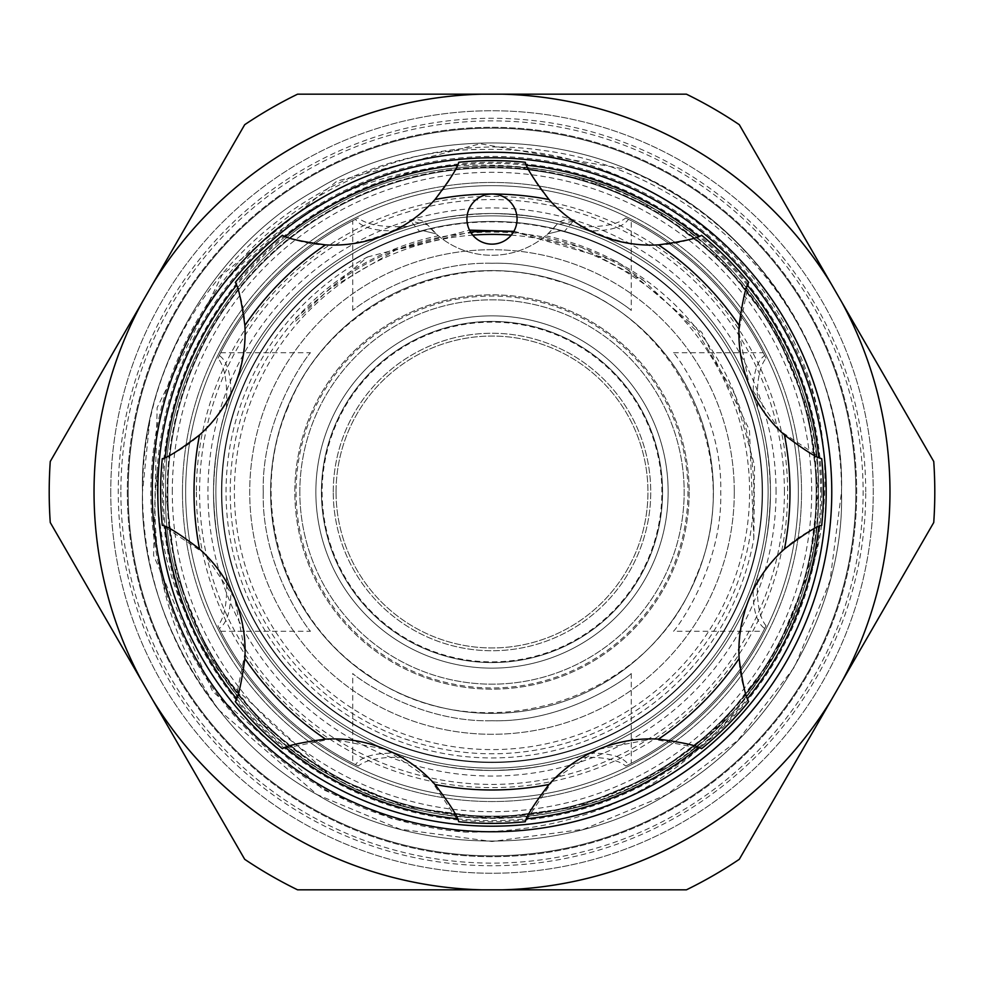 <?xml version="1.0" encoding="UTF-8"?>
<svg xmlns="http://www.w3.org/2000/svg" width="984" height="984" viewBox="0 0 984 984"><rect width="100%" height="100%" fill="white"/><g stroke="black" fill="none" stroke-linecap="round" stroke-linejoin="round"><path stroke-width="0.74" stroke-dasharray="4.92 3.69" d="M172.298 492A319.702 319.702 0 0 1 492 172.298A319.702 319.702 0 0 1 811.702 492A319.702 319.702 0 0 1 492 811.702A319.702 319.702 0 0 1 172.298 492M221.867 492A270.133 270.133 0 0 1 492 221.867A270.133 270.133 0 0 1 762.133 492A270.133 270.133 0 0 1 492 762.133A270.133 270.133 0 0 1 221.867 492M865.736 492A373.736 373.736 0 0 0 492 118.264A373.736 373.736 0 0 0 118.264 492A373.736 373.736 0 0 0 492 865.736A373.736 373.736 0 0 0 865.736 492M816.166 492A324.166 324.166 0 0 0 492 167.833A324.166 324.166 0 0 0 167.833 492A324.166 324.166 0 0 0 492 816.166A324.166 324.166 0 0 0 816.166 492A324.166 324.166 0 0 0 492 167.833A324.166 324.166 0 0 0 167.833 492A324.166 324.166 0 0 0 492 816.166A324.166 324.166 0 0 0 816.166 492A324.166 324.166 0 0 0 492 167.833A324.166 324.166 0 0 0 167.833 492A324.166 324.166 0 0 0 492 816.166A324.166 324.166 0 0 0 816.166 492A324.166 324.166 0 0 1 492 816.166A324.166 324.166 0 0 1 167.833 492M798.344 492A306.344 306.344 0 0 1 492 798.344A306.344 306.344 0 0 1 185.656 492A306.344 306.344 0 0 1 492 185.656A306.344 306.344 0 0 1 798.344 492A306.344 306.344 0 0 1 492 798.344A306.344 306.344 0 0 1 185.656 492A306.344 306.344 0 0 1 492 185.656A306.344 306.344 0 0 1 798.344 492A306.344 306.344 0 0 1 492 798.344A306.344 306.344 0 0 1 185.656 492A306.344 306.344 0 0 1 492 185.656A306.344 306.344 0 0 1 798.344 492A306.344 306.344 0 0 1 492 798.344A306.344 306.344 0 0 1 185.656 492A306.344 306.344 0 0 1 492 185.656A306.344 306.344 0 0 1 798.344 492M221.449 492A270.551 270.551 0 0 1 492 221.449A270.551 270.551 0 0 1 762.551 492A270.551 270.551 0 0 1 492 762.551A270.551 270.551 0 0 1 221.449 492A270.551 270.551 0 0 1 492 221.449A270.551 270.551 0 0 1 762.551 492A270.551 270.551 0 0 1 492 762.551A270.551 270.551 0 0 1 221.449 492A270.551 270.551 0 0 1 492 221.449A270.551 270.551 0 0 1 762.551 492A270.551 270.551 0 0 1 492 762.551A270.551 270.551 0 0 1 221.449 492A270.551 270.551 0 0 1 492 221.449A270.551 270.551 0 0 1 762.551 492A270.551 270.551 0 0 1 492 762.551A270.551 270.551 0 0 1 221.449 492A270.551 270.551 0 0 0 492 762.551A270.551 270.551 0 0 0 762.551 492A270.551 270.551 0 0 0 492 221.449A270.551 270.551 0 0 0 221.449 492A270.551 270.551 0 0 0 492 762.551A270.551 270.551 0 0 0 762.551 492A270.551 270.551 0 0 0 492 221.449A270.551 270.551 0 0 0 221.449 492A270.551 270.551 0 0 0 492 762.551A270.551 270.551 0 0 0 762.551 492A270.551 270.551 0 0 1 492 762.551A270.551 270.551 0 0 1 221.449 492M855.846 492A363.846 363.846 0 0 1 492 855.846A363.846 363.846 0 0 1 128.154 492A363.846 363.846 0 0 1 492 128.154A363.846 363.846 0 0 1 855.846 492A363.846 363.846 0 0 1 492 855.846A363.846 363.846 0 0 1 128.154 492A363.846 363.846 0 0 1 492 128.154A363.846 363.846 0 0 1 855.846 492M167.145 492A324.855 324.855 0 0 1 492 167.145A324.855 324.855 0 0 1 816.855 492A324.855 324.855 0 0 1 492 816.855A324.855 324.855 0 0 1 167.145 492A324.855 324.855 0 0 1 492 167.145A324.855 324.855 0 0 1 816.855 492A324.855 324.855 0 0 1 492 816.855A324.855 324.855 0 0 1 167.145 492M696.549 576.722A221.4 221.4 0 0 1 407.278 696.549A221.4 221.4 0 0 1 287.451 407.278A221.4 221.4 0 0 1 576.722 287.451A221.4 221.4 0 0 1 696.549 576.722A221.4 221.4 0 0 1 407.278 696.549A221.4 221.4 0 0 1 287.451 407.278A221.4 221.4 0 0 1 576.722 287.451A221.4 221.4 0 0 1 696.549 576.722M515.161 228.669A25.067 25.067 0 0 1 482.406 242.236A25.067 25.067 0 0 1 468.839 209.494A25.067 25.067 0 0 1 501.594 195.927A25.067 25.067 0 0 1 515.161 228.669M564.176 231.683A270.133 270.133 0 0 1 741.567 595.381A270.133 270.133 0 0 0 560.708 230.748L564.176 231.683L573.254 221.117L574.988 222.101C619.034 247.624 661.223 252.015 701.592 235.287A331.399 331.399 0 0 1 748.713 282.408L738.923 331.337L749.218 385.261L780.127 430.93L821.726 458.679A331.399 331.399 0 0 1 821.726 525.321C790.386 537.953 766.241 562.368 749.291 598.579C735.663 636.168 735.479 670.51 748.713 701.592A331.399 331.399 0 0 1 701.592 748.713L652.663 738.923L598.739 749.218L553.069 780.127L525.321 821.726A331.399 331.399 0 0 1 458.679 821.726L431.017 780.201L385.593 749.365L331.448 738.91L282.408 748.713A331.399 331.399 0 0 1 235.287 701.592L245.077 652.663L234.782 598.739L203.873 553.069L162.274 525.321A331.399 331.399 0 0 1 162.274 458.679C193.614 446.047 217.759 421.632 234.709 385.421C248.337 347.832 248.522 313.49 235.287 282.408A331.399 331.399 0 0 1 282.408 235.287C322.617 252.027 364.818 247.636 409.012 222.101L410.746 221.117L419.824 231.683L423.292 230.748A270.133 270.133 0 0 0 388.618 741.567A270.133 270.133 0 0 0 741.567 595.381A270.133 270.133 0 0 1 388.618 741.567A270.133 270.133 0 0 1 419.824 231.683M545.653 235.779A261.781 261.781 0 0 1 733.855 592.183A261.781 261.781 0 0 1 391.817 733.855A261.781 261.781 0 0 1 438.347 235.779L427.499 224.832A13.924 13.924 0 0 0 409.012 222.101A136.456 136.456 0 0 0 458.679 162.274A331.399 331.399 0 0 1 525.321 162.274A136.456 136.456 0 0 0 574.988 222.101A13.924 13.924 0 0 0 556.501 224.832L547.867 233.86L560.708 230.748L547.867 233.86L545.653 235.779A83.542 83.542 0 0 1 438.347 235.779M423.292 230.748L436.133 233.86L423.292 230.748M689.157 492A197.157 197.157 0 0 1 453.538 685.368A197.157 197.157 0 0 1 309.849 416.552A197.157 197.157 0 0 1 689.157 492A197.157 197.157 0 0 1 492 689.157A197.157 197.157 0 0 1 294.843 492A197.157 197.157 0 0 1 492 294.843A197.157 197.157 0 0 1 689.157 492M329.259 424.596A176.148 176.148 0 0 0 492 668.148A176.148 176.148 0 0 0 654.741 559.404A176.148 176.148 0 0 0 492 315.852A176.148 176.148 0 0 0 329.259 424.596M492 662.576A170.576 170.576 0 0 1 321.424 492A170.576 170.576 0 0 1 492 321.424A170.576 170.576 0 0 1 662.576 492A170.576 170.576 0 0 1 492 662.576A170.576 170.576 0 0 1 321.424 492A170.576 170.576 0 0 1 492 321.424A170.576 170.576 0 0 1 662.576 492A170.576 170.576 0 0 1 492 662.576A170.576 170.576 0 0 1 321.424 492A170.576 170.576 0 0 1 492 321.424A170.576 170.576 0 0 1 662.576 492A170.576 170.576 0 0 1 492 662.576A170.576 170.576 0 0 1 321.424 492A170.576 170.576 0 0 1 492 321.424A170.576 170.576 0 0 1 662.576 492A170.576 170.576 0 0 1 492 662.576M492 668.148A176.148 176.148 0 0 1 315.852 492A176.148 176.148 0 0 1 492 315.852A176.148 176.148 0 0 1 668.148 492A176.148 176.148 0 0 1 492 668.148A176.148 176.148 0 0 1 315.852 492A176.148 176.148 0 0 1 492 315.852A176.148 176.148 0 0 1 668.148 492A176.148 176.148 0 0 1 492 668.148A176.148 176.148 0 0 1 315.852 492A176.148 176.148 0 0 1 492 315.852A176.148 176.148 0 0 1 668.148 492A176.148 176.148 0 0 1 492 668.148A176.148 176.148 0 0 1 315.852 492A176.148 176.148 0 0 1 492 315.852A176.148 176.148 0 0 1 668.148 492A176.148 176.148 0 0 1 492 668.148A176.148 176.148 0 0 1 315.852 492A176.148 176.148 0 0 1 492 315.852A176.148 176.148 0 0 1 668.148 492A176.148 176.148 0 0 1 492 668.148M299.837 492A192.163 192.163 0 0 1 492 299.837A192.163 192.163 0 0 1 684.163 492A192.163 192.163 0 0 1 492 684.163A192.163 192.163 0 0 1 299.837 492A192.163 192.163 0 0 1 492 299.837A192.163 192.163 0 0 1 684.163 492A192.163 192.163 0 0 1 492 684.163A192.163 192.163 0 0 1 299.837 492M734.285 492A242.285 242.285 0 0 1 492 734.285A242.285 242.285 0 0 1 249.715 492A242.285 242.285 0 0 1 492 249.715A242.285 242.285 0 0 1 734.285 492A242.285 242.285 0 0 1 492 734.285A242.285 242.285 0 0 1 249.715 492A242.285 242.285 0 0 1 492 249.715A242.285 242.285 0 0 1 734.285 492M296.061 492A195.939 195.939 0 0 0 492 687.939A195.939 195.939 0 0 0 687.939 492A195.939 195.939 0 0 0 492 296.061A195.939 195.939 0 0 0 296.061 492M511.262 235.114A257.599 257.599 0 0 1 749.427 501.643A257.599 257.599 0 0 1 492 749.599A257.599 257.599 0 0 1 234.573 501.643A257.599 257.599 0 0 1 472.738 235.114M513.857 231.338L581.667 247.476L643.721 280.649L697.09 331.46L734.925 394.646L754.531 465.383L753.842 538.556A265.951 265.951 0 0 1 233.909 556.169A265.951 265.951 0 0 1 367.45 257.021L295.877 317.893L294.88 321.952L329.406 288.902L395.765 250.047L470.512 231.978M263.257 492C261.264 415.027 309.677 352.543 310.513 352.752C309.652 352.592 261.215 415.162 263.257 492C261.264 568.924 309.677 631.47 310.513 631.248C309.677 631.359 261.252 569.035 263.257 492M826.191 492A334.191 334.191 0 0 0 492 157.809A334.191 334.191 0 0 0 157.809 492M661.875 492A169.875 169.875 0 0 0 492 322.125A169.875 169.875 0 0 0 322.125 492A169.875 169.875 0 0 0 492 661.875A169.875 169.875 0 0 0 661.875 492M336.048 492A155.952 155.952 0 0 1 492 336.048A155.952 155.952 0 0 1 647.952 492A155.952 155.952 0 0 1 492 647.952A155.952 155.952 0 0 1 336.048 492A155.952 155.952 0 0 1 492 336.048A155.952 155.952 0 0 1 647.952 492A155.952 155.952 0 0 1 492 647.952A155.952 155.952 0 0 1 336.048 492M226.332 575.542C227.734 600.437 224.942 617.165 217.956 625.763L219.309 628.493C227.329 622.86 231.166 609.576 230.81 588.629C220.244 562.282 214.487 530.068 213.503 492A278.497 278.497 0 0 1 492 213.503A278.497 278.497 0 0 1 770.497 492A278.497 278.497 0 0 0 492 213.503A278.497 278.497 0 0 0 213.503 492C214.008 523.377 218.276 551.224 226.332 575.542A278.497 278.497 0 0 0 408.458 757.668C432.677 765.7 460.537 769.98 492 770.497C454.104 769.549 421.89 763.781 395.371 753.191C374.437 752.834 361.153 756.671 355.507 764.691L352.752 763.301L352.752 673.486M218.743 709.919L317.242 794.678L399.996 829.18L492 841.505L584.004 829.18L666.758 794.678L738.012 740.263L794.678 666.758L830.004 580.917L841.505 492C844.949 609.649 770.361 738.849 666.758 794.678C566.587 856.486 417.413 856.486 317.242 794.678C213.639 738.849 139.052 609.649 142.495 492C139.052 609.649 213.639 738.849 317.242 794.678C417.413 856.486 566.587 856.486 666.758 794.678C770.361 738.849 844.949 609.649 841.505 492C844.949 609.649 770.361 738.849 666.758 794.678C566.587 856.486 417.413 856.486 317.242 794.678C213.639 738.849 139.052 609.649 142.495 492A349.504 349.504 0 0 0 218.743 709.919C173.123 644.323 152.003 571.692 155.398 492L156.997 472.394C155.989 548.051 178.104 616.365 223.319 677.312A326.393 326.393 0 0 0 785.257 635.283C807.556 588.395 818.602 540.634 818.393 492C821.615 382.136 751.948 261.486 655.196 209.334C561.655 151.622 422.345 151.622 328.804 209.334C232.052 261.486 162.385 382.136 165.607 492C162.385 601.864 232.052 722.514 328.804 774.666C422.345 832.378 561.655 832.378 655.196 774.666C751.948 722.514 821.615 601.864 818.393 492A326.393 326.393 0 0 1 763.719 672.822C692.933 779.881 593.5 832.981 465.432 832.12L391.804 818.676L323.293 789.721L212.63 691.408L153.59 555.517L157.145 407.659L222.15 274.807L336.946 181.118L480.204 143.75L626.328 169.334A349.504 349.504 0 0 1 825.539 387.561C786.204 262.433 671.777 166.763 542.467 150.355C413.329 131.339 276.873 193.479 207.366 303.933C285.495 202.101 388.496 156.296 516.342 166.517A326.393 326.393 0 0 1 818.393 492C821.615 382.136 751.948 261.486 655.196 209.334C561.655 151.622 422.345 151.622 328.804 209.334C232.052 261.486 162.385 382.136 165.607 492L176.345 575.037L209.334 655.196L262.261 723.843L328.804 774.666L406.084 806.88L492 818.393L577.916 806.88L655.196 774.666L714.396 730.891L763.719 672.822M223.319 677.312L328.804 774.666L406.084 806.88L492 818.393L577.916 806.88L655.196 774.666L721.739 723.843L774.666 655.196L807.655 575.037L818.393 492C821.615 382.136 751.948 261.486 655.196 209.334C561.655 151.622 422.345 151.622 328.804 209.334C232.052 261.486 162.385 382.136 165.607 492C162.385 601.864 232.052 722.514 328.804 774.666C422.345 832.378 561.655 832.378 655.196 774.666C751.948 722.514 821.615 601.864 818.393 492C821.615 382.136 751.948 261.486 655.196 209.334C561.655 151.622 422.345 151.622 328.804 209.334C232.052 261.486 162.385 382.136 165.607 492C162.385 601.864 232.052 722.514 328.804 774.666C422.345 832.378 561.655 832.378 655.196 774.666C751.948 722.514 821.615 601.864 818.393 492C821.615 382.136 751.948 261.486 655.196 209.334C561.655 151.622 422.345 151.622 328.804 209.334C232.052 261.486 162.385 382.136 165.607 492C162.385 601.864 232.052 722.514 328.804 774.666C422.345 832.378 561.655 832.378 655.196 774.666C751.948 722.514 821.615 601.864 818.393 492C821.615 382.136 751.948 261.486 655.196 209.334C561.655 151.622 422.345 151.622 328.804 209.334C232.052 261.486 162.385 382.136 165.607 492C162.385 601.864 232.052 722.514 328.804 774.666C422.345 832.378 561.655 832.378 655.196 774.666C751.948 722.514 821.615 601.864 818.393 492C821.615 382.136 751.948 261.486 655.196 209.334C561.655 151.622 422.345 151.622 328.804 209.334C232.052 261.486 162.385 382.136 165.607 492C162.385 601.864 232.052 722.514 328.804 774.666C422.345 832.378 561.655 832.378 655.196 774.666C751.948 722.514 821.615 601.864 818.393 492C821.615 382.136 751.948 261.486 655.196 209.334C561.655 151.622 422.345 151.622 328.804 209.334C232.052 261.486 162.385 382.136 165.607 492C162.385 601.864 232.052 722.514 328.804 774.666C422.345 832.378 561.655 832.378 655.196 774.666C751.948 722.514 821.615 601.864 818.393 492L807.655 408.963L774.666 328.804L721.739 260.157L655.196 209.334L589.379 180.478L516.342 166.517M49.2 492A442.8 442.8 0 0 1 50.258 461.484L244.696 124.697A442.8 442.8 0 0 1 297.562 94.181L686.438 94.181A442.8 442.8 0 0 1 739.304 124.697L933.742 461.484A442.8 442.8 0 0 1 933.742 522.516L739.304 859.303A442.8 442.8 0 0 1 686.438 889.819L297.562 889.819A442.8 442.8 0 0 1 244.696 859.303L50.258 522.516A442.8 442.8 0 0 1 49.2 492M110.749 492A381.251 381.251 0 0 0 492 873.251A381.251 381.251 0 0 0 873.251 492A381.251 381.251 0 0 0 492 110.749A381.251 381.251 0 0 0 110.749 492A381.251 381.251 0 0 0 492 873.251A381.251 381.251 0 0 0 873.251 492A381.251 381.251 0 0 0 492 110.749A381.251 381.251 0 0 0 110.749 492M196.382 492A295.618 295.618 0 0 0 492 787.618A295.618 295.618 0 0 0 787.618 492A295.618 295.618 0 0 0 492 196.382A295.618 295.618 0 0 0 196.382 492M182.458 492A309.542 309.542 0 0 0 492 801.542A309.542 309.542 0 0 0 801.542 492A309.542 309.542 0 0 0 492 182.458A309.542 309.542 0 0 0 182.458 492A309.542 309.542 0 0 0 492 801.542A309.542 309.542 0 0 0 801.542 492A309.542 309.542 0 0 0 492 182.458A309.542 309.542 0 0 0 182.458 492A309.542 309.542 0 0 0 492 801.542A309.542 309.542 0 0 0 801.542 492A309.542 309.542 0 0 0 492 182.458A309.542 309.542 0 0 0 182.458 492A309.542 309.542 0 0 0 492 801.542A309.542 309.542 0 0 0 801.542 492A309.542 309.542 0 0 0 492 182.458A309.542 309.542 0 0 0 182.458 492M220.699 352.752L217.956 358.238C224.955 366.884 227.747 383.625 226.332 408.458C218.263 432.862 213.995 460.721 213.503 492A278.497 278.497 0 0 0 492 770.497A278.497 278.497 0 0 0 770.497 492C769.549 529.884 763.781 562.085 753.191 588.629C752.834 609.563 756.671 622.847 764.691 628.493L766.044 625.763C759.045 617.116 756.253 600.375 757.668 575.542C765.724 551.151 770.005 523.303 770.497 492C769.992 460.635 765.724 432.788 757.668 408.458C756.265 383.563 759.058 366.835 766.044 358.238L764.691 355.507C756.671 361.14 752.834 374.424 753.191 395.371C763.769 421.865 769.537 454.079 770.497 492A278.497 278.497 0 0 1 492 770.497A278.497 278.497 0 0 1 213.503 492C214.45 454.104 220.219 421.902 230.81 395.371C231.166 374.437 227.329 361.153 219.309 355.507L220.699 352.752L310.513 352.752M588.629 753.191C562.085 763.781 529.884 769.549 492 770.497C523.316 770.005 551.175 765.724 575.542 757.668C600.437 756.265 617.165 759.058 625.763 766.044L628.493 764.691C622.86 756.671 609.576 752.834 588.629 753.191A278.497 278.497 0 0 0 753.191 588.629M230.81 588.629A278.497 278.497 0 0 0 395.371 753.191M575.542 757.668A278.497 278.497 0 0 0 757.668 575.542M142.495 492C139.052 609.649 213.639 738.849 317.242 794.678C417.413 856.486 566.587 856.486 666.758 794.678C770.361 738.849 844.949 609.649 841.505 492C844.949 609.649 770.361 738.849 666.758 794.678C566.587 856.486 417.413 856.486 317.242 794.678C213.639 738.849 139.052 609.649 142.495 492C139.052 609.649 213.639 738.849 317.242 794.678C417.413 856.486 566.587 856.486 666.758 794.678C770.361 738.849 844.949 609.649 841.505 492C844.949 609.649 770.361 738.849 666.758 794.678C566.587 856.486 417.413 856.486 317.242 794.678C213.639 738.849 139.052 609.649 142.495 492L149.679 421.496A349.504 349.504 0 0 0 142.495 492C139.052 374.351 213.639 245.151 317.242 189.322C417.413 127.514 566.587 127.514 666.758 189.322C770.361 245.151 844.949 374.351 841.505 492C844.949 374.351 770.361 245.151 666.758 189.322C566.587 127.514 417.413 127.514 317.242 189.322C213.639 245.151 139.052 374.351 142.495 492C139.052 374.351 213.639 245.151 317.242 189.322C417.413 127.514 566.587 127.514 666.758 189.322C770.361 245.151 844.949 374.351 841.505 492C844.949 374.351 770.361 245.151 666.758 189.322C566.587 127.514 417.413 127.514 317.242 189.322C213.639 245.151 139.052 374.351 142.495 492C139.052 374.351 213.639 245.151 317.242 189.322C417.413 127.514 566.587 127.514 666.758 189.322C770.361 245.151 844.949 374.351 841.505 492C844.949 374.351 770.361 245.151 666.758 189.322C566.587 127.514 417.413 127.514 317.242 189.322C213.639 245.151 139.052 374.351 142.495 492M127.317 492A364.683 364.683 0 0 0 492 856.683A364.683 364.683 0 0 0 856.683 492A364.683 364.683 0 0 0 492 127.317A364.683 364.683 0 0 0 127.317 492A364.683 364.683 0 0 0 492 856.683A364.683 364.683 0 0 0 856.683 492A364.683 364.683 0 0 0 492 127.317A364.683 364.683 0 0 0 127.317 492M120.884 492A371.116 371.116 0 0 0 492 863.116A371.116 371.116 0 0 0 863.116 492A371.116 371.116 0 0 0 492 120.884A371.116 371.116 0 0 0 120.884 492M785.257 635.283C821.431 566.907 832.858 494.78 819.524 418.901C790.152 263.515 641.371 145.657 484.386 149.47C327.463 148.055 181.179 267.156 149.679 421.496M819.524 418.901A335.581 335.581 0 0 0 156.997 472.394M333.256 492A158.744 158.744 0 0 1 492 333.256A158.744 158.744 0 0 1 650.744 492A158.744 158.744 0 0 1 492 650.744A158.744 158.744 0 0 1 333.256 492A158.744 158.744 0 0 1 492 333.256A158.744 158.744 0 0 1 650.744 492A158.744 158.744 0 0 1 492 650.744A158.744 158.744 0 0 1 333.256 492M673.486 631.248C674.323 631.482 722.711 568.85 720.743 492.271C722.809 415.063 674.311 352.555 673.486 352.752C674.347 352.592 722.711 415.063 720.743 491.779C722.822 568.789 674.36 631.433 673.486 631.248L763.301 631.248M673.486 352.752L763.301 352.752M220.699 631.248L310.513 631.248M219.309 628.493A304.942 304.942 0 0 0 355.507 764.691L358.238 766.044C366.884 759.045 383.625 756.253 408.458 757.668M492 720.743C415.088 722.736 352.555 674.347 352.752 673.486C352.616 674.311 414.953 722.748 492 720.743C415.088 722.736 352.555 674.347 352.752 673.486C352.616 674.311 414.953 722.748 492 720.743C568.949 722.736 631.433 674.347 631.248 673.486C631.433 674.323 568.863 722.785 492 720.743C568.949 722.736 631.433 674.347 631.248 673.486C631.433 674.323 568.863 722.785 492 720.743M408.458 226.332C383.563 227.734 366.835 224.942 358.238 217.956L355.507 219.309C361.14 227.329 374.424 231.166 395.371 230.81C421.865 220.232 454.067 214.463 492 213.503C460.623 214.008 432.776 218.276 408.458 226.332A278.497 278.497 0 0 0 226.332 408.458M352.752 310.513L352.752 220.699L355.507 219.309A304.942 304.942 0 0 0 219.309 355.507M492 263.257C415.088 261.264 352.555 309.652 352.752 310.513C352.616 309.689 414.953 261.252 492 263.257C415.088 261.264 352.555 309.652 352.752 310.513C352.616 309.689 414.953 261.252 492 263.257C568.949 261.264 631.433 309.652 631.248 310.513C631.433 309.677 568.863 261.215 492 263.257C568.949 261.264 631.433 309.652 631.248 310.513C631.433 309.677 568.863 261.215 492 263.257M367.45 257.021L469.503 230.145M764.691 355.507A304.942 304.942 0 0 0 628.493 219.309L625.763 217.956C617.116 224.955 600.375 227.747 575.542 226.332C551.175 218.276 523.316 213.995 492 213.503C529.798 214.438 561.999 220.207 588.629 230.81C609.563 231.166 622.847 227.329 628.493 219.309L631.248 220.699L631.248 310.513M631.248 673.486L631.248 763.301L628.493 764.691A304.942 304.942 0 0 0 764.691 628.493M625.763 766.044A304.942 304.942 0 0 0 766.044 625.763M358.238 217.956A304.942 304.942 0 0 0 217.956 358.238M217.956 625.763A304.942 304.942 0 0 0 358.238 766.044M766.044 358.238A304.942 304.942 0 0 0 625.763 217.956M395.371 230.81A278.497 278.497 0 0 0 230.81 395.371M207.366 303.933A341.153 341.153 0 0 0 465.432 832.12M825.539 387.561C836.302 422.567 841.627 457.376 841.505 492C845.773 357.832 749.451 215.312 626.328 169.334M757.668 408.458A278.497 278.497 0 0 0 575.542 226.332M753.191 395.371A278.497 278.497 0 0 0 588.629 230.81M513.709 231.609L618.26 261.892L701.764 332.321L749.464 430.045L753.842 538.556M573.254 221.117L556.501 224.832A83.542 83.542 0 0 1 427.499 224.832L410.746 221.117M165.214 457.388A328.619 328.619 0 0 0 165.214 526.612M236.443 698.603A328.619 328.619 0 0 0 285.397 747.557M457.388 818.786A328.619 328.619 0 0 0 526.612 818.786M698.603 747.557A328.619 328.619 0 0 0 747.557 698.603M818.786 526.612A328.619 328.619 0 0 0 818.786 457.388M784.42 492A292.42 292.42 0 0 0 492 199.58A292.42 292.42 0 0 0 199.58 492A292.42 292.42 0 0 0 492 784.42A292.42 292.42 0 0 0 784.42 492M768.123 492A276.123 276.123 0 0 0 492 215.877A276.123 276.123 0 0 0 215.877 492A276.123 276.123 0 0 0 492 768.123A276.123 276.123 0 0 0 768.123 492A276.123 276.123 0 0 0 492 215.877A276.123 276.123 0 0 0 215.877 492A276.123 276.123 0 0 0 492 768.123A276.123 276.123 0 0 0 768.123 492M776.056 492A284.056 284.056 0 0 0 492 207.944A284.056 284.056 0 0 0 207.944 492A284.056 284.056 0 0 0 492 776.056A284.056 284.056 0 0 0 776.056 492M213.503 492A278.497 278.497 0 0 0 492 770.497A278.497 278.497 0 0 0 770.497 492A278.497 278.497 0 0 1 492 770.497A278.497 278.497 0 0 1 213.503 492M821.738 492A329.738 329.738 0 0 0 492 162.262A329.738 329.738 0 0 0 162.262 492A329.738 329.738 0 0 0 492 821.738A329.738 329.738 0 0 0 821.738 492M747.557 285.397A328.619 328.619 0 0 0 698.603 236.443M526.612 165.214A328.619 328.619 0 0 0 457.388 165.214M285.397 236.443A328.619 328.619 0 0 0 236.443 285.397M287.968 407.487C247.279 500.844 282.605 618.973 367.868 674.655C476.871 754.248 648.616 702.908 696.032 576.513C748.172 460.61 676.623 311.682 553.611 279.923C449.393 247.181 327.574 305.68 287.968 407.487M643.721 280.649C552.454 212.888 416.982 216.443 329.406 288.902M556.501 224.832L553.783 227.968"/><path stroke-width="1.48" d="M468.839 209.494A25.067 25.067 0 0 0 482.406 242.236A25.067 25.067 0 0 0 515.161 228.669A25.067 25.067 0 0 0 492 194.02A25.067 25.067 0 0 0 468.839 209.494M244.881 325.495C241.486 300.895 238.3 286.541 235.287 282.408A331.399 331.399 0 0 1 282.408 235.287C286.553 238.3 300.92 241.498 325.495 244.881A136.456 136.456 0 0 0 435.002 199.518C449.996 179.728 457.892 167.317 458.679 162.274A331.399 331.399 0 0 1 525.321 162.274C526.12 167.329 534.017 179.752 548.998 199.518A136.456 136.456 0 0 0 658.505 244.881C683.105 241.486 697.459 238.3 701.592 235.287A331.399 331.399 0 0 1 748.713 282.408C745.7 286.553 742.502 300.92 739.119 325.495A136.456 136.456 0 0 0 784.482 435.002C804.272 449.996 816.683 457.892 821.726 458.679A331.399 331.399 0 0 1 821.726 525.321C816.671 526.12 804.26 534.017 784.482 548.998A136.456 136.456 0 0 0 739.119 658.505C742.502 683.105 745.7 697.459 748.713 701.592A331.399 331.399 0 0 1 701.592 748.713C697.447 745.7 683.081 742.502 658.505 739.119A136.456 136.456 0 0 0 548.998 784.482C534.005 804.272 526.108 816.683 525.321 821.726A331.399 331.399 0 0 1 458.679 821.726C457.88 816.671 449.983 804.248 435.002 784.482A136.456 136.456 0 0 0 325.495 739.119C300.895 742.514 286.541 745.7 282.408 748.713A331.399 331.399 0 0 1 235.287 701.592C238.3 697.447 241.498 683.081 244.881 658.505A136.456 136.456 0 0 0 199.518 548.998C179.728 534.005 167.317 526.108 162.274 525.321A331.399 331.399 0 0 1 162.274 458.679C167.329 457.88 179.752 449.983 199.518 435.002A136.456 136.456 0 0 0 244.881 325.495A297.98 297.98 0 0 1 325.495 244.881M472.738 235.114A257.599 257.599 0 0 1 511.262 235.114M470.512 231.978L492 230.908L513.709 231.609M826.191 492A334.191 334.191 0 0 1 492 826.191A334.191 334.191 0 0 1 157.809 492A334.191 334.191 0 0 0 492 826.191A334.191 334.191 0 0 0 826.191 492A334.191 334.191 0 0 0 492 157.809A334.191 334.191 0 0 0 157.809 492A334.191 334.191 0 0 0 492 826.191A334.191 334.191 0 0 0 826.191 492A334.191 334.191 0 0 0 492 157.809A334.191 334.191 0 0 0 157.809 492M889.966 492A397.966 397.966 0 0 0 841.787 302.199L933.742 461.484A442.8 442.8 0 0 1 933.742 522.516L841.787 681.801A397.966 397.966 0 0 0 889.966 492M841.787 302.199L831.259 283.97A397.966 397.966 0 0 0 502.529 94.181L481.471 94.181A397.966 397.966 0 0 0 152.741 283.97L50.258 461.484A442.8 442.8 0 0 0 50.258 522.516L152.741 700.03A397.966 397.966 0 0 0 481.471 889.819L502.529 889.819A397.966 397.966 0 0 0 831.259 700.03L841.787 681.801M469.503 230.145L513.857 231.338M142.213 302.199A397.966 397.966 0 0 0 142.213 681.801M481.471 94.181L297.562 94.181A442.8 442.8 0 0 0 244.696 124.697L152.741 283.97M831.259 283.97L739.304 124.697A442.8 442.8 0 0 0 686.438 94.181L502.529 94.181M502.529 889.819L686.438 889.819A442.8 442.8 0 0 0 739.304 859.303L831.259 700.03M152.741 700.03L244.696 859.303A442.8 442.8 0 0 0 297.562 889.819L481.471 889.819M165.214 526.612A328.619 328.619 0 0 0 236.443 698.603M285.397 747.557A328.619 328.619 0 0 0 457.388 818.786M526.612 818.786A328.619 328.619 0 0 0 698.603 747.557M747.557 698.603A328.619 328.619 0 0 0 818.786 526.612M152.237 492A339.763 339.763 0 0 1 492 152.237A339.763 339.763 0 0 1 831.763 492A339.763 339.763 0 0 1 492 831.763A339.763 339.763 0 0 1 152.237 492M818.786 457.388A328.619 328.619 0 0 0 747.557 285.397M698.603 236.443A328.619 328.619 0 0 0 526.612 165.214M457.388 165.214A328.619 328.619 0 0 0 285.397 236.443M236.443 285.397A328.619 328.619 0 0 0 165.214 457.388M821.726 458.679A331.399 331.399 0 0 1 821.726 525.321M739.119 325.495A297.98 297.98 0 0 0 658.505 244.881M548.998 199.518A297.98 297.98 0 0 0 435.002 199.518M199.518 435.002A297.98 297.98 0 0 0 199.518 548.998M244.881 658.505A297.98 297.98 0 0 0 325.495 739.119M435.002 784.482A297.98 297.98 0 0 0 548.998 784.482M658.505 739.119A297.98 297.98 0 0 0 739.119 658.505M784.482 548.998A297.98 297.98 0 0 0 784.482 435.002"/></g></svg>
